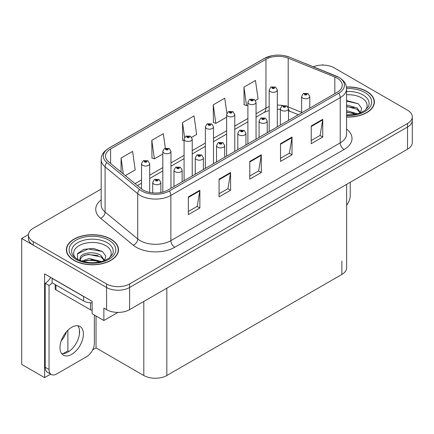 <?xml version="1.0" encoding="UTF-8"?>
<svg xmlns="http://www.w3.org/2000/svg" width="434" height="434" viewBox="0 0 434 434"><rect width="100%" height="100%" fill="white"/><g stroke="black" fill="none" stroke-linecap="round" stroke-linejoin="round"><path stroke-width="0.65" d="M323.281 65.084L322.668 64.726L322.05 65.084M50.659 374.119L44.588 377.623L44.588 273.87L92.122 301.315L92.122 313.733L103.872 320.514L103.872 308.102L106.563 309.654A16.291 9.407 0 0 0 129.598 309.654L407.526 149.193A16.291 9.407 0 0 0 412.3 142.542L412.3 120.37A16.291 9.407 0 0 1 407.526 127.021A16.291 9.407 0 0 0 412.3 120.37L412.3 116.827A16.291 9.407 0 0 0 407.526 110.176L334.185 67.829A16.291 9.407 0 0 0 313.321 66.776M117.918 312.409L103.872 320.514M101.16 189.067L33.217 228.289A16.291 9.407 0 0 0 28.449 234.94A16.291 9.407 0 0 0 33.217 241.592L106.563 283.939A16.291 9.407 0 0 0 129.598 283.939L129.598 287.482L407.526 127.021L129.598 287.482A16.291 9.407 0 0 1 106.563 287.482A16.291 9.407 0 0 0 129.598 287.482L129.598 309.654M44.588 377.623L21.7 364.414L21.7 238.488L106.563 287.482L33.217 245.139A16.291 9.407 0 0 1 28.449 238.488L28.449 234.94M28.46 234.588L21.7 238.488M346.636 184.347L346.636 267.8A16.291 9.407 180 0 1 341.867 274.451L166.846 375.497A16.291 9.407 180 0 1 143.806 375.497L96.039 347.916L96.039 315.995M79.411 334.115L79.411 329.753M96.039 347.916L92.664 349.869M62.952 353.721L67.894 350.867L68.919 351.459M61.167 340.978A17.376 10.031 120 0 0 66.565 331.63M67.894 350.867L67.894 330.225M346.576 117.034A26.067 15.049 0 0 0 374.385 102.017A26.067 15.049 0 0 0 366.752 91.373A26.067 15.049 0 0 0 346.435 87.006M110.86 239.112A26.067 15.049 0 0 0 82.455 235.846A26.067 15.049 0 0 0 66.364 249.751A26.067 15.049 0 0 0 73.997 260.395A26.067 15.049 0 0 0 102.408 263.655A26.067 15.049 0 0 0 118.498 249.751A26.067 15.049 0 0 0 110.86 239.112M66.635 251.134A26.067 15.049 0 0 0 66.548 251.525M337.142 78.142A17.376 10.031 180 0 1 342.236 85.232A17.376 10.031 180 0 1 337.142 92.328L167.806 190.092A17.376 10.031 180 0 1 141.283 188.752L108.646 161.844A17.376 10.031 180 0 1 105.5 156.088A17.376 10.031 180 0 1 110.594 148.992L265.955 59.295A17.376 10.031 180 0 1 288.209 58.172L334.826 77.013A17.376 10.031 180 0 1 337.142 78.142M338.677 77.252A19.552 11.284 0 0 0 336.068 75.988L289.456 57.142A19.552 11.284 0 0 0 284.758 55.747A19.552 11.284 0 0 0 271.722 55.747A19.552 11.284 0 0 0 264.42 58.406L109.053 148.108A19.552 11.284 0 0 0 106.867 162.56L139.504 189.474A19.552 11.284 0 0 0 169.341 190.982L338.677 93.212A19.552 11.284 0 0 0 338.677 77.252M188.351 196.9L188.351 214.635L199.868 207.984L199.868 190.249L188.351 196.9M188.351 211.488L197.22 206.367L199.824 190.841A4.345 2.506 -120 0 0 199.868 190.249M197.144 206.41L199.868 207.984M219.067 179.166L219.067 196.9L230.59 190.249L230.59 172.515L219.067 179.166M219.067 193.754L227.942 188.633L230.541 173.101A4.345 2.506 -120 0 0 230.59 172.515M227.861 188.676L230.59 190.249M311.227 125.958L311.227 143.692L322.744 137.046L322.744 119.307L311.227 125.958M311.227 140.545L320.097 135.424L322.695 119.898A4.345 2.506 -120 0 0 322.744 119.307M320.021 135.468L322.744 137.046M280.505 143.692L280.505 161.432L292.028 154.781L292.028 137.041L280.505 143.692M280.505 158.285L289.38 153.159L291.979 137.632A4.345 2.506 -120 0 0 292.028 137.041M289.299 153.207L292.028 154.781M249.789 161.432L249.789 179.166L261.306 172.515L261.306 154.781L249.789 161.432M249.789 176.02L258.659 170.898L261.263 155.367A4.345 2.506 -120 0 0 261.306 154.781M258.583 170.942L261.306 172.515M129.598 283.939L407.526 123.478A16.291 9.407 0 0 0 412.3 116.827M125.355 175.618L135.196 169.938L132.592 151.412L121.075 158.057L121.075 172.092M226.873 113.323L224.752 98.203L213.23 104.854L213.419 122.48M255.507 100.476L258.073 99.001L255.469 80.469L243.951 87.12L244.136 104.746M165.343 148.135L163.314 133.672L151.797 140.323L151.981 157.954M191.687 137.323L196.635 134.469L194.031 115.938L182.513 122.589L182.698 140.22M184.087 140.735L182.513 140.149M182.513 122.589L184.591 137.383M213.23 104.854L215.834 123.386L226.629 117.153M215.834 123.386L213.23 122.415M243.951 87.12L246.55 105.652L247.901 104.871M246.55 105.652L243.951 104.675M151.797 140.323L154.395 158.855L162.81 153.994M154.395 158.855L151.797 157.884M121.075 158.057L123.299 173.925M118.314 251.525A26.067 15.049 0 0 0 118.227 251.134M374.2 103.791A26.067 15.049 0 0 0 374.113 103.395M149.687 192.452L149.687 163.667A4.074 2.349 180 0 1 147.169 165.842A4.074 2.349 180 0 1 142.732 165.332A4.074 2.349 180 0 1 141.538 163.667L143.166 160.84A2.712 1.633 57.8 0 1 144.609 160.922A1.356 0.781 0 0 0 144.652 162.007A1.356 0.781 0 0 0 146.573 162.007A1.356 0.781 0 0 0 146.573 160.895A1.356 0.781 0 0 0 144.696 160.873L145.244 161.22A0.542 0.315 180 0 1 145.819 161.741A0.542 0.315 180 0 1 145.211 161.242L144.609 160.922M145.244 161.681L145.244 161.22M144.696 160.873A2.712 1.497 -117.9 0 0 143.426 160.688A2.712 1.497 -117.9 0 0 143.307 160.77M145.211 161.665L145.211 161.242M160.857 192.544L160.857 182.399A4.074 2.349 180 0 1 158.345 184.575A4.074 2.349 180 0 1 153.907 184.065A4.074 2.349 180 0 1 152.714 182.399L154.336 179.573A2.712 1.633 57.8 0 1 155.784 179.654A1.356 0.781 0 0 0 155.828 180.739A1.356 0.781 0 0 0 157.748 180.739A1.356 0.781 0 0 0 157.748 179.633A1.356 0.781 0 0 0 155.871 179.605L156.419 179.953A0.542 0.315 180 0 1 156.994 180.473A0.542 0.315 180 0 1 156.386 179.974L155.784 179.654M156.419 180.414L156.419 179.953M155.871 179.605A2.712 1.497 -117.9 0 0 154.602 179.421A2.712 1.497 -117.9 0 0 154.477 179.502M156.386 180.398L156.386 179.974M170.958 188.275L170.958 151.385A4.074 2.349 180 0 1 168.441 153.56A4.074 2.349 180 0 1 164.003 153.05A4.074 2.349 180 0 1 162.81 151.385L164.437 148.558A2.712 1.633 57.8 0 1 165.886 148.64A1.356 0.781 0 0 0 165.924 149.725A1.356 0.781 0 0 0 167.844 149.725A1.356 0.781 0 0 0 167.844 148.618A1.356 0.781 0 0 0 165.967 148.591L166.52 148.938A0.542 0.315 180 0 1 167.09 149.459A0.542 0.315 180 0 1 166.482 148.96L165.886 148.64M166.52 149.399L166.52 148.938M165.967 148.591A2.712 1.497 -117.9 0 0 164.698 148.406A2.712 1.497 -117.9 0 0 164.578 148.488M166.482 149.383L166.482 148.96M192.229 175.992L192.229 139.102A4.074 2.349 180 0 1 189.718 141.278A4.074 2.349 180 0 1 185.28 140.768A4.074 2.349 180 0 1 184.087 139.102L185.709 136.276A2.712 1.633 57.8 0 1 187.157 136.357A1.356 0.781 0 0 0 187.195 137.442A1.356 0.781 0 0 0 189.115 137.442A1.356 0.781 0 0 0 189.115 136.336A1.356 0.781 0 0 0 187.238 136.309L187.792 136.656A0.542 0.315 180 0 1 188.367 137.177A0.542 0.315 180 0 1 187.776 137.111L187.792 136.656M187.238 136.309A2.712 1.497 -117.9 0 0 185.969 136.13A2.712 1.497 -117.9 0 0 185.85 136.205M187.759 137.101L187.157 136.357M187.776 137.111A0.542 0.315 180 0 1 187.759 136.677M213.501 163.71L213.501 126.826A4.074 2.349 180 0 1 210.989 128.996A4.074 2.349 180 0 1 206.551 128.486A4.074 2.349 180 0 1 205.358 126.826L206.98 123.994A2.712 1.633 57.8 0 1 208.428 124.075A1.356 0.781 0 0 0 208.472 125.16A1.356 0.781 0 0 0 210.392 125.16A1.356 0.781 0 0 0 210.392 124.053A1.356 0.781 0 0 0 208.515 124.026L209.063 124.374A0.542 0.315 180 0 1 209.638 124.894A0.542 0.315 180 0 1 209.047 124.829L209.063 124.374M208.515 124.026A2.712 1.497 -117.9 0 0 207.246 123.847A2.712 1.497 -117.9 0 0 207.126 123.923M209.031 124.818L208.428 124.075M209.047 124.829A0.542 0.315 180 0 1 209.031 124.395M182.134 181.824L182.134 170.117A4.074 2.349 180 0 1 179.616 172.293A4.074 2.349 180 0 1 175.179 171.783A4.074 2.349 180 0 1 173.985 170.117L175.613 167.291A2.712 1.633 57.8 0 1 177.056 167.372A1.356 0.781 0 0 0 177.099 168.457A1.356 0.781 0 0 0 179.02 168.457A1.356 0.781 0 0 0 179.02 167.35A1.356 0.781 0 0 0 177.143 167.323L177.69 167.67A0.542 0.315 180 0 1 178.266 168.191A0.542 0.315 180 0 1 177.674 168.126L177.056 167.372M177.69 168.132L177.69 167.67M177.143 167.323A2.712 1.497 -117.9 0 0 175.873 167.139A2.712 1.497 -117.9 0 0 175.754 167.22M177.674 168.126A0.542 0.315 180 0 1 177.658 167.692M203.405 169.542L203.405 157.84A4.074 2.349 180 0 1 200.888 160.01A4.074 2.349 180 0 1 196.45 159.5A4.074 2.349 180 0 1 195.257 157.84L196.884 155.009A2.712 1.633 57.8 0 1 198.333 155.09A1.356 0.781 0 0 0 198.371 156.175A1.356 0.781 0 0 0 200.291 156.175A1.356 0.781 0 0 0 200.291 155.068A1.356 0.781 0 0 0 198.414 155.041L198.967 155.388A0.542 0.315 180 0 1 199.537 155.909A0.542 0.315 180 0 1 198.946 155.844L198.333 155.09M198.967 155.849L198.967 155.388M198.414 155.041A2.712 1.497 -117.9 0 0 197.144 154.862A2.712 1.497 -117.9 0 0 197.025 154.938M198.946 155.844A0.542 0.315 180 0 1 198.929 155.41M224.676 157.26L224.676 145.558A4.074 2.349 180 0 1 222.165 147.728A4.074 2.349 180 0 1 217.727 147.218A4.074 2.349 180 0 1 216.533 145.558L218.156 142.732A2.712 1.633 57.8 0 1 219.604 142.808A1.356 0.781 0 0 0 219.642 143.893A1.356 0.781 0 0 0 221.562 143.893A1.356 0.781 0 0 0 221.562 142.786A1.356 0.781 0 0 0 219.685 142.759L220.239 143.106A0.542 0.315 180 0 1 220.814 143.627A0.542 0.315 180 0 1 220.222 143.562L220.239 143.106M219.685 142.759A2.712 1.497 -117.9 0 0 218.416 142.58A2.712 1.497 -117.9 0 0 218.297 142.656M220.206 143.551L219.604 142.808M220.222 143.562A0.542 0.315 180 0 1 220.206 143.128M245.948 144.978L245.948 133.276A4.074 2.349 180 0 1 243.436 135.446A4.074 2.349 180 0 1 238.998 134.936A4.074 2.349 180 0 1 237.805 133.276L239.427 130.45A2.712 1.633 57.8 0 1 240.875 130.525A1.356 0.781 0 0 0 240.919 131.611A1.356 0.781 0 0 0 242.839 131.611A1.356 0.781 0 0 0 242.839 130.504A1.356 0.781 0 0 0 240.962 130.482L241.51 130.824A0.542 0.315 180 0 1 242.085 131.345A0.542 0.315 180 0 1 241.478 130.846L240.875 130.525M241.51 131.29L241.51 130.824M240.962 130.482A2.712 1.497 -117.9 0 0 239.693 130.298A2.712 1.497 -117.9 0 0 239.568 130.374M241.478 131.269L241.478 130.846M350.238 182.269L350.238 195.615A10.861 6.271 -60 0 1 346.636 205.206M71.697 354.35A16.563 9.564 120 0 0 82.514 339.751A16.563 9.564 120 0 0 79.975 326.482A16.563 9.564 120 0 0 71.697 327.301A16.563 9.564 120 0 0 60.874 341.894A16.563 9.564 120 0 0 63.413 355.169A16.563 9.564 120 0 0 71.697 354.35M77.832 325.76A16.563 9.564 -60 0 1 78.077 339.301A16.563 9.564 -60 0 1 67.856 352.131A16.563 9.564 -60 0 1 61.72 353.667M94.352 315.019L94.352 343.354A10.861 6.271 -60 0 1 86.67 356.656L56.718 373.945A10.861 6.271 -60 0 1 51.288 374.482A10.861 6.271 -60 0 1 49.042 369.513L49.042 285.447L45.201 283.228A10.861 6.271 120 0 0 50.686 277.397M52.199 282.838A10.861 6.271 -60 0 1 49.042 285.447M51.288 374.482L47.447 372.269A10.861 6.271 -60 0 1 45.201 367.294L45.201 283.228M85.037 297.23A10.861 6.271 180 0 1 83.599 296.531L52.113 278.351A10.861 6.271 0 0 0 52.237 278.286M83.599 296.531L83.599 300.963A10.861 6.271 0 0 0 92.122 302.78M52.113 278.351L52.113 282.784L83.599 300.963M346.576 94.758A18.792 10.85 180 0 1 361.609 97.894A18.792 10.85 180 0 1 365.314 110.193M360.35 113.258L361.679 108.305L358.234 103.731L346.576 100.536M346.457 87.163A25.796 14.892 180 0 1 366.556 91.487A25.796 14.892 180 0 1 374.113 102.017A25.796 14.892 180 0 1 346.576 116.876M346.576 110.632L357.491 113.827M346.576 112.043L355.885 114.213M346.576 105.001L356.998 107.844L360.54 112.818M346.576 106.411L356.998 109.254L360.198 112.954M346.576 101.1L358.294 103.775M346.576 106.731L353.965 107.703M346.576 112.363L353.976 113.339M75.435 257.926A18.792 10.85 180 0 1 81.619 244.423A18.792 10.85 180 0 1 105.717 245.628A18.792 10.85 180 0 1 109.428 257.926M104.458 260.997L105.787 256.038L102.348 251.47L93.375 248.411L83.572 249.398L77.491 253.662L77.686 259.12M110.67 239.221A25.796 14.892 180 0 1 118.227 249.751A25.796 14.892 180 0 1 102.299 263.509A25.796 14.892 180 0 1 74.192 260.281A25.796 14.892 180 0 1 66.635 249.751A25.796 14.892 180 0 1 82.558 235.993A25.796 14.892 180 0 1 110.67 239.221M81.717 261.1L89.252 258.442L101.605 261.561M83.133 261.528L91.59 259.787L99.999 261.952M79.704 260.351L80.285 257.579A12.277 7.085 0 0 0 80.154 258.621A12.277 7.085 0 0 0 80.724 260.753M80.285 257.579C81.174 252.691 94.601 250.749 101.111 255.583L104.654 260.557M80.209 259.299L82.672 256.168L88.194 254.335L101.111 256.988L104.312 260.688M55.156 284.541L55.156 288.773A2.712 1.568 0 0 0 55.953 289.879L90.511 309.833A2.712 1.568 0 0 0 92.122 310.277M77.355 253.912L88.286 248.964L102.408 251.508M84.37 255.311L88.286 254.595L98.079 255.436M84.386 260.937L88.286 260.226L98.084 261.073M234.778 151.428L234.778 114.543A4.074 2.349 180 0 1 232.261 116.713A4.074 2.349 180 0 1 227.823 116.203A4.074 2.349 180 0 1 226.629 114.543L228.257 111.717A2.712 1.633 57.8 0 1 229.7 111.793A1.356 0.781 0 0 0 229.743 112.878A1.356 0.781 0 0 0 231.664 112.878A1.356 0.781 0 0 0 231.664 111.771A1.356 0.781 0 0 0 229.787 111.744L230.335 112.091A0.542 0.315 180 0 1 230.91 112.612A0.542 0.315 180 0 1 230.302 112.113L229.7 111.793M230.335 112.558L230.335 112.091M229.787 111.744A2.712 1.497 -117.9 0 0 228.517 111.565A2.712 1.497 -117.9 0 0 228.398 111.641M230.302 112.536L230.302 112.113M256.049 139.146L256.049 102.261A4.074 2.349 180 0 1 253.532 104.431A4.074 2.349 180 0 1 249.094 103.921A4.074 2.349 180 0 1 247.901 102.261L249.528 99.435A2.712 1.633 57.8 0 1 250.977 99.511A1.356 0.781 0 0 0 251.015 100.596A1.356 0.781 0 0 0 252.935 100.596A1.356 0.781 0 0 0 252.935 99.489A1.356 0.781 0 0 0 251.058 99.467L251.612 99.809A0.542 0.315 180 0 1 252.181 100.33A0.542 0.315 180 0 1 251.59 100.265L250.977 99.511M251.612 100.276L251.612 99.809M251.058 99.467A2.712 1.497 -117.9 0 0 249.789 99.283A2.712 1.497 -117.9 0 0 249.669 99.359M251.59 100.265A0.542 0.315 180 0 1 251.574 99.831M277.321 126.864L277.321 89.979A4.074 2.349 180 0 1 274.809 92.149A4.074 2.349 180 0 1 270.371 91.639A4.074 2.349 180 0 1 269.178 89.979L270.8 87.153A2.712 1.633 57.8 0 1 272.248 87.234A1.356 0.781 0 0 0 272.286 88.314A1.356 0.781 0 0 0 274.207 88.314A1.356 0.781 0 0 0 274.207 87.207A1.356 0.781 0 0 0 272.33 87.185L272.883 87.532A0.542 0.315 180 0 1 273.458 88.053A0.542 0.315 180 0 1 272.867 87.983L272.883 87.532M272.33 87.185A2.712 1.497 -117.9 0 0 271.06 87.001A2.712 1.497 -117.9 0 0 270.941 87.077M272.85 87.972L272.248 87.234M272.867 87.983A0.542 0.315 180 0 1 272.85 87.549M267.225 132.695L267.225 120.994A4.074 2.349 180 0 1 264.707 123.164A4.074 2.349 180 0 1 260.27 122.654A4.074 2.349 180 0 1 259.076 120.994L260.704 118.167A2.712 1.633 57.8 0 1 262.147 118.249A1.356 0.781 0 0 0 262.19 119.328A1.356 0.781 0 0 0 264.111 119.328A1.356 0.781 0 0 0 264.111 118.222A1.356 0.781 0 0 0 262.234 118.2L262.782 118.547A0.542 0.315 180 0 1 263.357 119.068A0.542 0.315 180 0 1 262.765 118.997L262.147 118.249M262.782 119.008L262.782 118.547M262.234 118.2A2.712 1.497 -117.9 0 0 260.964 118.015A2.712 1.497 -117.9 0 0 260.845 118.091M262.765 118.997A0.542 0.315 180 0 1 262.749 118.563M288.496 120.413L288.496 108.712A4.074 2.349 180 0 1 285.979 110.882A4.074 2.349 180 0 1 281.541 110.372A4.074 2.349 180 0 1 280.348 108.712L281.975 105.885A2.712 1.633 57.8 0 1 283.424 105.967A1.356 0.781 0 0 0 283.462 107.046A1.356 0.781 0 0 0 285.382 107.046A1.356 0.781 0 0 0 285.382 105.939A1.356 0.781 0 0 0 283.505 105.918L284.058 106.265A0.542 0.315 180 0 1 284.628 106.786A0.542 0.315 180 0 1 284.037 106.715L283.424 105.967M284.058 106.726L284.058 106.265M283.505 105.918A2.712 1.497 -117.9 0 0 282.236 105.733A2.712 1.497 -117.9 0 0 282.116 105.809M284.037 106.715A0.542 0.315 180 0 1 284.02 106.281M309.767 108.131L309.767 96.429A4.074 2.349 180 0 1 307.256 98.599A4.074 2.349 180 0 1 302.818 98.089A4.074 2.349 180 0 1 301.625 96.429L303.247 93.603A2.712 1.633 57.8 0 1 304.695 93.684A1.356 0.781 0 0 0 304.733 94.764A1.356 0.781 0 0 0 306.654 94.764A1.356 0.781 0 0 0 306.654 93.657A1.356 0.781 0 0 0 304.776 93.635L305.33 93.983A0.542 0.315 180 0 1 305.905 94.503A0.542 0.315 180 0 1 305.297 93.999L304.695 93.684M305.33 94.444L305.33 93.983M304.776 93.635A2.712 1.497 -117.9 0 0 303.507 93.451A2.712 1.497 -117.9 0 0 303.388 93.527M305.297 94.422L305.297 93.999M407.526 149.193L407.526 123.478M106.563 309.654L106.563 283.939M166.846 375.497L166.846 288.149M341.867 274.451L341.867 261.149M143.806 375.497L143.806 301.451M346.576 129.034A27.152 15.678 180 0 1 344.053 149.524L174.718 247.293A5.43 3.136 60 0 1 170.877 240.642L340.218 142.873A21.722 12.543 0 0 0 346.576 134.008L346.576 88.78A21.722 12.543 180 0 1 340.218 97.65A5.43 3.136 -120 0 0 338.677 93.212M174.718 247.293A27.152 15.678 180 0 1 136.319 247.293A27.152 15.678 180 0 1 133.276 245.199L100.639 218.286A27.152 15.678 180 0 1 101.16 199.89M140.16 240.642A21.722 12.543 0 0 0 170.877 240.642L170.877 195.414A21.722 12.543 180 0 1 137.724 193.738L105.088 166.83A21.722 12.543 180 0 1 101.16 159.636L101.16 204.859A21.722 12.543 0 0 0 105.088 212.052L137.724 238.966A21.722 12.543 0 0 0 140.16 240.642M336.41 76.129A5.43 2.544 112 0 0 336.236 76.042A5.43 2.544 112 0 0 336.068 75.988M271.722 55.747L264.008 58.585A5.43 3.136 60 0 1 264.42 58.406M109.053 148.108A5.43 3.136 -120 0 0 108.646 148.282C101.979 152.676 101.48 155.86 101.16 159.636M106.867 162.56A5.43 3.635 129.5 0 0 105.088 166.83L105.088 212.052A5.43 3.635 -50.5 0 1 100.639 218.286M289.776 57.272A5.43 2.544 112 0 0 289.619 57.196A5.43 2.544 112 0 0 289.456 57.142M139.504 189.474A5.43 3.635 129.5 0 0 137.724 193.738L137.724 238.966A5.43 3.635 -50.5 0 1 133.276 245.199M169.341 190.982A5.43 3.136 60 0 1 170.877 195.414L340.218 97.65L340.218 142.873A5.43 3.136 60 0 0 344.053 149.524M33.217 241.592L33.217 245.139M110.594 148.992L110.594 163.444M334.826 77.013L334.826 93.668M288.209 58.172L288.209 106.943A17.376 10.031 0 0 0 287.872 106.807M301.625 112.368L288.209 106.943A9.776 4.579 -68 0 0 288.219 107.415M282.811 105.484A17.376 10.031 0 0 0 277.321 105.142M269.178 106.601A17.376 10.031 0 0 0 265.955 108.066L256.049 113.784M265.955 59.295L265.955 108.066A9.776 5.642 60 0 1 263.932 112.542L256.049 117.093M247.901 118.487L234.778 126.066M226.629 130.77L213.501 138.348M205.358 143.052L192.229 150.631M184.087 155.334L170.958 162.913M162.81 167.616L149.687 175.195M141.538 179.898L135.072 183.631M298.38 114.706L290.151 111.381A9.776 4.579 -68 0 1 288.496 109.227M249.789 161.99L261.263 155.367M280.505 144.256L291.979 137.632M311.227 126.522L322.695 119.898M219.067 179.725L230.541 173.101M188.351 197.465L199.824 190.841M49.042 369.513L45.201 367.294M346.576 91.487A20.805 12.011 180 0 1 363.03 94.965A20.805 12.011 180 0 1 368.385 106.628L365.146 110.317L360.193 112.954L354.724 114.44L346.576 114.961M346.576 88.574A23.349 13.481 180 0 1 364.831 92.485A23.349 13.481 180 0 1 369.546 107.637A23.349 13.481 180 0 1 346.576 115.46M72.359 254.362A20.805 12.011 180 0 1 81.977 240.805A20.805 12.011 180 0 1 107.144 242.698A20.805 12.011 180 0 1 112.498 254.362L109.26 258.051L104.306 260.693C94.514 263.807 85.509 263.292 77.274 259.152C74.675 257.557 73.037 255.962 72.359 254.362M108.939 240.219A23.349 13.481 180 0 1 108.939 259.282A23.349 13.481 180 0 1 75.917 259.282A23.349 13.481 180 0 1 75.917 240.219A23.349 13.481 180 0 1 108.939 240.219M90.511 309.833L90.511 302.786M55.953 289.879L55.953 285.002M346.576 88.78C346.218 85.048 345.909 81.972 339.09 77.426L289.619 57.196L284.758 55.747M264.008 58.585L108.646 148.282M290.151 111.381L288.496 110.784M280.348 109.319L277.321 109.27M269.178 110.431L263.932 112.542M247.901 121.797L234.778 129.375M226.629 134.079L213.501 141.658M205.358 146.361L192.229 153.94M184.087 158.638L170.958 166.222M162.81 170.92L149.687 178.499M141.538 183.202L137.432 185.578M149.687 163.667L147.929 160.764L143.426 160.688M141.538 188.958L141.538 163.667M160.857 182.399L159.104 179.497L154.602 179.421M152.714 192.902L152.714 182.399M170.958 151.385L169.2 148.482L164.698 148.406M162.81 192.105L162.81 151.385M192.229 139.102L190.477 136.2L185.969 136.13M184.087 180.696L184.087 139.102M213.501 126.826L211.749 123.918L207.246 123.847M205.358 168.414L205.358 126.826M182.134 170.117L180.376 167.215L175.873 167.139M173.985 186.528L173.985 170.117M203.405 157.84L201.647 154.933L197.144 154.862M195.257 174.246L195.257 157.84M224.676 145.558L222.924 142.65L218.416 142.58M216.533 161.963L216.533 145.558M245.948 133.276L244.196 130.368L239.693 130.298M237.805 149.681L237.805 133.276M374.113 102.017L374.113 104.182M118.227 249.751L118.227 251.921M66.635 249.751L66.635 251.921M234.778 114.543L233.02 111.636L228.517 111.565M226.629 156.131L226.629 114.543M256.049 102.261L254.291 99.353L249.789 99.283M247.901 143.849L247.901 102.261M277.321 89.979L275.568 87.071L271.06 87.001M269.178 131.567L269.178 89.979M267.225 120.994L265.467 118.086L260.964 118.015M259.076 137.399L259.076 120.994M288.496 108.712L286.738 105.804L282.236 105.733M280.348 125.117L280.348 108.712M309.767 96.429L308.015 93.522L303.507 93.451M301.625 112.835L301.625 96.429"/></g></svg>
